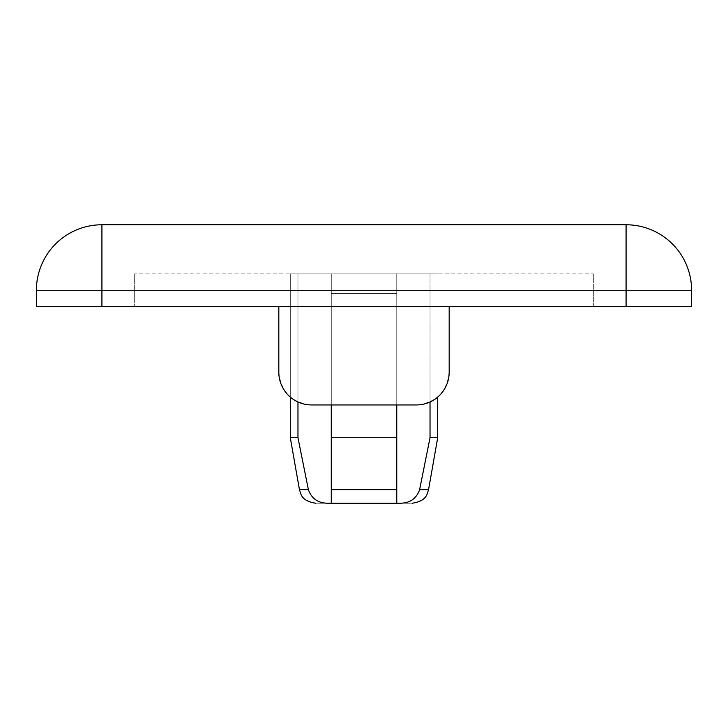 <?xml version="1.0" encoding="UTF-8"?>
<svg xmlns="http://www.w3.org/2000/svg" width="728" height="728" viewBox="0 0 728 728"><rect width="100%" height="100%" fill="white"/><g stroke="black" fill="none" stroke-linecap="round" stroke-linejoin="round"><path stroke-width="0.55" stroke-dasharray="3.64 2.73" d="M396.76 489.698L396.76 273.91L437.71 273.91L331.276 273.91L437.71 273.91L331.276 273.91L331.276 293.566L396.76 293.566L331.276 293.566L396.76 293.566L396.76 503.23L396.76 273.91L396.76 293.566L331.276 293.566L396.76 293.566L396.76 489.698L331.276 489.698L331.276 437.71L396.76 437.71L331.276 437.71L331.276 503.23L331.276 293.566L331.276 437.71L331.276 293.566L396.76 293.566L396.76 273.91L396.76 404.95M297.97 401.983L297.97 273.91L297.97 437.71L290.29 437.71L297.97 437.71L297.97 273.91L297.97 437.71L308.39 489.698C311.684 498.817 318.336 503.33 328.355 503.23C318.364 503.339 311.702 498.826 308.39 489.698C311.684 498.817 318.336 503.33 328.355 503.23L331.276 503.23L331.276 273.91L331.276 503.23L331.276 273.91L331.276 293.566L331.276 273.91L290.29 273.91L396.76 273.91L396.76 437.71L331.276 437.71L331.276 273.91L331.276 404.95M101.92 306.67L101.92 290.29L36.4 290.29A65.52 65.52 0 0 1 101.92 224.77L626.08 224.77L626.08 290.29L101.92 290.29L101.92 224.77A65.52 65.52 0 0 0 36.4 290.29L36.4 306.67L691.6 306.67L691.6 290.29A65.52 65.52 0 0 0 626.08 224.77A65.52 65.52 0 0 1 691.6 290.29L626.08 290.29L626.08 306.67M593.32 306.67L134.68 306.67L593.32 306.67L593.32 273.91L593.32 306.67M134.68 273.91L134.68 306.67L134.68 273.91L593.32 273.91L134.68 273.91M278.824 306.67L449.176 306.67L449.176 372.19C447.092 391.946 436.172 402.866 416.416 404.95L311.584 404.95C291.828 402.866 280.908 391.946 278.824 372.19L278.824 306.67M328.355 503.23C311.684 503.23 311.684 503.23 328.355 503.23C311.684 503.23 311.684 503.23 328.355 503.23L399.645 503.23C409.637 503.339 416.298 498.826 419.61 489.698L430.03 437.71L419.61 489.698C416.316 498.817 409.664 503.33 399.645 503.23L396.76 503.23L399.645 503.23C409.637 503.339 416.298 498.826 419.61 489.698L428.546 489.698L437.71 437.71L430.03 437.71L430.03 273.91L430.03 437.71L437.71 437.71L430.03 437.71L430.03 273.91L430.03 401.983M297.97 437.71L308.39 489.698L297.97 437.71L290.29 437.71L290.29 273.91L290.29 397.088M331.276 503.23L364 503.23L331.276 503.23L331.276 489.698L364 489.698L331.276 489.698M331.276 293.566L396.76 293.566L331.276 293.566M399.645 503.23C416.316 503.23 416.316 503.23 399.645 503.23C416.316 503.23 416.316 503.23 399.645 503.23M308.39 489.698L299.454 489.698L308.39 489.698L299.454 489.698L290.29 437.71M428.546 489.698L419.61 489.698L428.546 489.698C426.881 494.348 426.917 500.718 412.412 503.23M437.71 437.71L437.71 397.088M299.454 489.698C301.119 494.348 301.083 500.718 315.588 503.23"/><path stroke-width="1.09" d="M331.276 404.95L331.276 437.71L396.76 437.71L396.76 503.23L364 503.23L396.76 503.23L396.76 404.95M331.276 437.71L331.276 503.23L331.276 437.71M626.08 306.67L626.08 290.29L691.6 290.29A65.52 65.52 0 0 0 626.08 224.77L101.92 224.77L101.92 290.29L626.08 290.29L626.08 224.77A65.52 65.52 0 0 1 691.6 290.29L691.6 306.67L36.4 306.67L36.4 290.29A65.52 65.52 0 0 1 101.92 224.77A65.52 65.52 0 0 0 36.4 290.29L101.92 290.29L101.92 306.67M278.824 306.67L278.824 372.19A32.76 32.76 0 0 0 311.584 404.95L416.416 404.95A32.76 32.76 0 0 0 449.176 372.19L449.176 306.67M430.03 401.983L430.03 437.71L419.61 489.698C416.316 498.817 409.664 503.33 399.645 503.23L328.364 503.23C318.364 503.339 311.702 498.826 308.39 489.698L299.454 489.698L290.29 437.71L297.97 437.71L297.97 401.983M437.71 437.71L428.546 489.698L419.61 489.698L430.03 437.71L437.71 437.71L437.71 397.088M331.276 503.23L328.355 503.23C311.684 503.23 311.684 503.23 328.355 503.23C311.684 503.23 311.684 503.23 328.355 503.23M308.39 489.698L297.97 437.71M399.645 503.23C416.316 503.23 416.316 503.23 399.645 503.23C416.316 503.23 416.316 503.23 399.645 503.23M396.76 489.698L331.276 489.698M290.29 437.71L290.29 397.088M299.454 489.698C301.119 494.348 301.083 500.718 315.588 503.23M428.546 489.698C426.881 494.348 426.917 500.718 412.412 503.23"/></g></svg>
